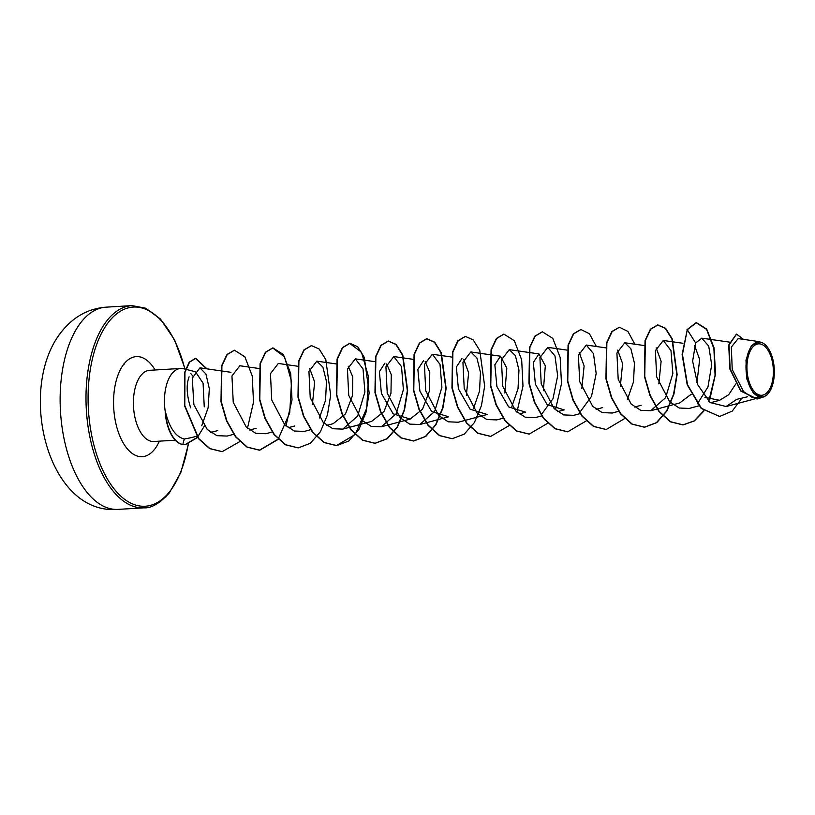 <?xml version="1.0" encoding="UTF-8"?>
<svg xmlns="http://www.w3.org/2000/svg" width="815" height="815" viewBox="0 0 815 815"><rect width="100%" height="100%" fill="white"/><g stroke="black" fill="none" stroke-linecap="round" stroke-linejoin="round"><path stroke-width="1.22" d="M752.377 347.557A25.764 13.162 -93.4 0 1 770.847 356.237A25.764 13.162 -93.4 0 1 767.964 391.577A25.764 13.162 -93.4 0 1 749.484 382.887A25.764 13.162 -93.4 0 1 752.377 347.557M751.817 345.968A27.618 14.11 -93.4 0 1 767.21 346.884A27.618 14.11 -93.4 0 1 769.859 391.241A27.618 14.11 -93.4 0 1 768.525 393.156A27.618 14.11 -93.4 0 1 748.72 383.845A27.618 14.11 -93.4 0 1 751.817 345.968M766.844 395.051L769.859 391.241M767.21 394.766L763.023 397.221L753.488 393.401L746.795 378.894L745.97 360.159L751.369 345.662L759.672 341.699L738.156 338.602M190.649 407.857C186.615 395 186.105 384.66 189.1 376.836M204.249 406.848L203.078 383.203L195.498 371.762L183.538 368.747A35.656 18.205 86.6 0 0 180.614 368.462A35.656 18.205 86.6 0 0 171.955 373.596A35.656 18.205 86.6 0 0 165.353 412.227L165.496 411.942C169.408 427.814 175.673 436.85 184.302 439.03L191.311 437.645M192.758 376.051A35.656 18.205 86.6 0 0 190.904 373.667M697.446 403.812L707.97 386.921L711.699 364.774L708.714 346.08L701.776 338.164L695.643 342.962L692.638 361.188L697.66 384.66L710.14 402.549L726.124 406.522L736.75 399.34L747.65 396.762M735.741 384.038L728.732 394.674L719.574 400.297L704.924 397.333M694.584 345.489L699.657 359.507L696.927 382.775M691.191 394.277L679.639 402.977L650.716 410.729L665.631 397.669L672.854 373.535L670.979 350.582L663.278 340.476L655.392 350.695L656.696 376.988L669.706 401.764L679.211 408.03L689.215 408.427L698.781 405.87M656.157 347.842L661.118 361.34L658.836 383.824M617.658 350.134L622.619 363.643L620.327 386.137M579.159 352.426L584.121 365.925L581.839 388.419M557.633 411.636L564.153 409.884L547.11 404.597L535.394 384.242L533.346 362.481L538.939 353.904L545.317 365.813L543.34 390.731M519.124 413.939L525.655 412.186L508.611 406.899L496.895 386.544L494.858 364.784L500.441 356.206L506.818 368.105L504.842 393.034M319.409 417.952L325.552 400.287L326.489 381.532L322.893 367.117L316.821 361.177L308.936 371.396L310.23 397.689L323.249 422.455L332.754 428.721L342.758 429.118L357.673 416.068L364.906 391.934L363.032 368.961L355.32 358.855L347.435 369.093L348.738 395.397L361.748 420.173L371.243 426.398L381.247 426.826L396.172 413.765L403.394 389.621L401.52 366.669L393.808 356.573L385.933 366.791L387.227 393.105L400.247 417.881L409.731 424.116L419.745 424.513L434.66 411.463L441.893 387.319L440.019 364.366L432.307 354.25L424.432 364.488L425.725 390.793L438.735 415.569L448.23 421.803L458.244 422.231L487.166 414.478L470.123 409.212L458.407 388.857L456.359 367.086L461.942 358.508M463.674 359.334L468.645 372.842L466.353 395.326M426.449 422.74L448.668 416.781L431.634 411.514L419.908 391.159L417.861 369.399L423.443 360.801M425.175 361.626L429.77 372.343L429.464 390.945L422.516 409.222L410.169 419.063L393.136 413.806L381.41 393.451L379.372 371.691L384.955 363.103M386.687 363.928L391.281 374.645L390.966 393.268L384.018 411.524L371.671 421.365M348.188 366.22L352.783 376.927L352.477 395.57L345.529 413.826L333.182 423.668M309.7 368.533L314.661 382.041L312.379 404.515M201.733 425.776L208.11 407.846L209.333 388.694L205.9 373.942L199.899 367.85L192.279 378.15L193.858 404.556L207.224 429.434L216.922 435.668L227.13 436.056L233.681 434.303M239.834 365.762L231.949 375.98L233.243 402.274L246.252 427.04L255.747 433.315L265.761 433.712M297.475 366.2L278.322 363.449L270.448 373.688L271.731 399.971L284.741 424.758L294.256 431.013L304.26 431.42L310.963 429.637M473.393 408.763L479.536 391.098L480.463 372.363L476.877 357.917L470.805 351.968L462.93 362.196L464.214 388.49L477.223 413.256L486.738 419.521L496.732 419.908L503.436 418.136M511.881 406.451L518.024 388.796L518.961 370.051L515.375 355.615L509.294 349.655L501.419 359.894L502.712 386.208L515.722 410.974L525.237 417.219L535.231 417.626L541.649 415.915M541.221 414.784L553.008 398.678L557.674 375.817L554.964 355.9L547.792 347.373L539.917 357.622L541.211 383.916L554.22 408.682L563.725 414.916L573.729 415.324L580.148 413.613M579.72 412.482L591.507 396.375L596.173 373.525L593.463 353.588L586.291 345.061L578.405 355.289L579.699 381.583L592.709 406.349L602.204 412.614L612.218 413.022M627.377 399.564L633.51 381.878L634.437 363.144L630.861 348.728L624.789 342.758L616.904 352.997L618.188 379.281L631.197 404.077L640.712 410.322L650.716 410.729M738.145 338.622L731.33 347.088L732.237 369.562L743.535 391.557L752.062 397.333L761.108 397.73M719.451 416.434L701.46 408.366L687.524 384.751L682.44 354.444L687.269 329.739L682.114 354.464L687.198 384.772L701.134 408.386L719.614 416.424M736.414 334.15L728.732 345.01L729.822 368.93L740.692 391.027L757.033 399.004M719.767 416.414L732.237 411.106L741.976 398.097M743.575 339.376L736.566 334.14L729.048 344.99L730.138 368.91L741.008 391.006L757.186 398.993L764.684 396.569M709.733 399.829L715.519 373.891L714.072 347.913L706.717 329.097L696.418 322.638L687.269 329.739L695.643 342.962M165.353 412.227L165.19 412.237A34.25 17.492 86.6 0 0 182.754 444.542L184.302 439.03M686.943 329.759L696.102 322.659L706.554 329.341L713.909 348.728L715.081 375.277L708.775 401.398M703.793 410.76L694.136 420.907L682.899 424.91L670.378 421.803L658.938 411.483L649.952 395.56L644.431 376.479L645.042 340.568L650.36 329.25L657.603 324.961L665.305 328.363L671.937 338.969L676.817 374.543L673.598 394.144L666.578 411.025L656.452 422.628L644.4 427.213L631.88 424.106L620.449 413.786L611.464 397.863L605.932 378.781L606.554 342.86L611.861 331.552L619.278 327.253M606.065 429.495L593.391 426.398L581.951 416.088L572.965 400.165L567.434 381.074L568.055 345.163L573.373 333.844L580.779 329.545M567.566 431.797L554.893 428.7L543.452 418.38L534.467 402.457L528.945 383.376L529.556 347.465L534.874 336.147L542.281 331.848M529.067 434.1L516.394 430.992L504.954 420.683L495.968 404.76L490.447 385.678L491.058 349.767L496.376 338.449L503.782 334.15M490.569 436.402L477.896 433.295L466.455 422.975L457.48 407.062L451.948 387.981L452.559 352.07L457.877 340.752L465.284 336.442M452.07 438.694L439.397 435.587L427.957 425.277L418.981 409.354L413.46 390.273L414.071 354.372L419.379 343.054L426.622 338.755L434.334 342.157L440.956 352.752L445.846 388.337L442.627 407.948L435.607 424.829L425.471 436.433L413.409 441.007L400.899 437.889L389.468 427.569L380.483 411.656L374.961 392.565L375.572 356.664L380.89 345.346L388.134 341.057L395.835 344.45L402.467 355.055L407.347 390.64L404.128 410.24L397.109 427.121L386.982 438.725L374.92 443.309L362.41 440.192L350.97 429.872L341.994 413.949L336.463 394.868L337.084 358.957L342.392 347.648L349.635 343.349L361.483 352.233L368.543 376.938L366.719 408.223L355.238 434.364M355.085 434.558L336.432 445.611L323.922 442.494L312.481 432.184L303.496 416.261L297.974 397.17L298.585 361.259L303.903 349.941L311.31 345.642M298.107 447.893L285.423 444.796L273.983 434.477L264.997 418.553L259.476 399.472L260.087 363.551L265.405 352.243L272.658 347.954L284.496 356.838L291.556 381.542L289.722 412.828L278.241 438.969M278.098 439.153L259.445 450.206L246.935 447.089L235.494 436.779L226.509 420.856L220.977 401.775L221.599 365.853L226.916 354.545L234.323 350.246M222.077 451.642L209.618 448.617L198.483 438.674L184.465 405.544L184.628 372.404L189.212 362.176L195.417 358.356L206.613 368.808M204.28 426.143L197.617 437.064M197.434 437.278L185.127 444.644L182.754 444.542M703.987 410.923L694.38 420.937L683.215 424.89L670.694 421.783L659.264 411.473L650.278 395.54L644.746 376.459L645.368 340.548L650.686 329.229L657.929 324.94L665.631 328.343L672.253 338.948L677.133 374.523L673.923 394.124L666.904 411.005L656.778 422.608L644.726 427.192L632.206 424.085L620.765 413.765L611.78 397.842L606.248 378.761L606.869 342.84L612.187 331.532L619.431 327.233L627.896 331.42L634.854 344.205M624.871 418.441L606.228 429.495L593.707 426.377L582.267 416.068L573.281 400.145L567.76 381.053L568.371 345.142L573.689 333.824L580.942 329.535L589.398 333.722L596.366 346.497M586.23 420.927L567.729 431.787L555.209 428.68L543.768 418.37L534.793 402.447L529.261 383.356L529.882 347.445L535.19 336.126L542.433 331.837L552.815 338.408L560.17 357.52L561.484 383.794L555.433 409.833M547.731 423.23L529.23 434.089L516.71 430.972L505.28 420.662L496.294 404.739L490.773 385.658L491.384 349.747L496.692 338.429L503.935 334.14L514.316 340.711L521.671 359.812L522.986 386.086L516.934 412.135M509.243 425.522L490.732 436.392L478.211 433.274L466.781 422.954L457.796 407.042L452.274 387.96L452.885 352.049L458.203 340.731L465.436 336.432L473.148 339.835L479.77 350.43L484.66 386.025L481.441 405.626L474.422 422.506L464.285 434.11L452.233 438.694L439.713 435.577L428.282 425.257L419.297 409.334L413.776 390.253L414.387 354.352L419.705 343.034L426.948 338.734L434.65 342.137L441.282 352.732L446.162 388.317L442.953 407.928L435.923 424.809L425.797 436.412L413.735 440.986L401.224 437.869L389.784 427.559L380.809 411.636L375.277 392.555L375.898 356.644L381.206 345.326L388.449 341.037L396.161 344.429L402.783 355.034L407.673 390.619L404.454 410.23L397.425 427.101L387.298 438.704L375.246 443.289L362.726 440.171L351.296 429.851L342.31 413.928L336.789 394.847L337.4 358.936L342.718 347.628L349.961 343.329L357.663 346.732L364.285 357.337L369.175 392.912L365.955 412.522L358.936 429.403L348.81 441.007L336.758 445.591L324.238 442.474L312.797 432.164L303.822 416.241L298.29 397.149L298.901 361.239L304.219 349.92L311.473 345.631L319.174 349.034L325.796 359.639L330.676 395.214L327.467 414.815L320.448 431.695L310.321 443.299L298.27 447.883L285.749 444.776L274.309 434.466L265.323 418.543L259.791 399.452L260.413 363.541L265.731 352.223L272.974 347.934L283.355 354.515L290.711 373.616L292.014 399.89L285.963 425.929M278.272 439.326L259.771 450.186L247.251 447.078L235.81 436.759L226.825 420.835L221.303 401.754L221.914 365.833L227.232 354.525L234.476 350.226L244.857 356.807L252.212 375.909L253.516 402.172L247.475 428.211M239.773 441.618L222.23 451.632L209.934 448.607L198.809 438.653L184.781 405.524L184.954 372.384L189.528 362.166L195.732 358.345L206.969 368.859M197.576 437.472L185.443 444.623L183.069 444.521A34.25 17.492 86.6 0 1 165.496 411.942M123.544 364.091A0.764 0.55 2.3 0 1 124.226 364.132M106.072 307.163A101.284 51.732 86.6 0 0 81.469 321.742A101.284 51.732 86.6 0 0 63.702 436.952A101.284 51.732 86.6 0 0 118.155 509.375L144.011 507.837A101.284 51.732 -93.4 0 1 89.569 435.404A101.284 51.732 -93.4 0 1 107.336 320.193A101.284 51.732 -93.4 0 1 131.938 305.625L106.072 307.163C88.631 308.518 73.982 316.464 62.123 331.012C16.534 385.872 45.986 515.722 118.155 509.375M188.204 444.134A99.766 50.958 -93.4 0 1 169.459 491.883A99.766 50.958 -93.4 0 1 97.912 458.254A99.766 50.958 -93.4 0 1 109.098 321.416A99.766 50.958 -93.4 0 1 184.873 369.083M175.307 440.212L153.821 441.496A35.656 18.205 -93.4 0 1 134.658 416.007A35.656 18.205 -93.4 0 1 140.913 375.45A35.656 18.205 -93.4 0 1 149.573 370.316L149.369 370.336M159.363 441.17A50.123 25.601 -93.4 0 1 154.442 449.473A50.123 25.601 -93.4 0 1 118.491 432.571A50.123 25.601 -93.4 0 1 124.114 363.826A50.123 25.601 -93.4 0 1 155.115 369.99M144.011 507.837C151.325 508.356 159.771 503.375 169.337 492.912L180.879 472.394L188.469 444.053M185.137 369.144L174.583 339.916L160.474 319.072L145.671 308.202L131.938 305.625M180.614 368.462L149.573 370.316M754.486 398.963L726.134 406.553M729.456 342.127L701.776 338.154M719.574 400.297L710.415 402.753M682.929 343.278L663.278 340.456M644.247 345.55L624.789 342.758M641.14 405.289L634.61 407.031M618.921 411.239L612.228 413.032M605.749 347.842L586.291 345.051M602.642 407.582L596.122 409.334M566.945 350.104L547.792 347.353M538.939 353.904L509.304 349.655M500.441 356.206L470.805 351.958M451.765 357.041L432.307 354.25M426.163 422.812L419.745 424.534M412.961 359.303L393.818 356.552M410.169 419.083L381.247 426.826M374.472 361.595L355.32 358.855M371.681 421.386L342.758 429.128M336.279 363.938L316.821 361.147M333.182 423.678L326.662 425.43M294.684 425.98L288.153 427.732M272.179 432.011L265.772 433.723M259.292 368.543L239.834 365.752M256.195 428.282L249.675 430.025M230.971 372.302L199.909 367.84M217.819 430.544L210.759 432.439M196.67 436.208L191.26 437.665M761.118 397.751L763.023 397.241"/></g></svg>
